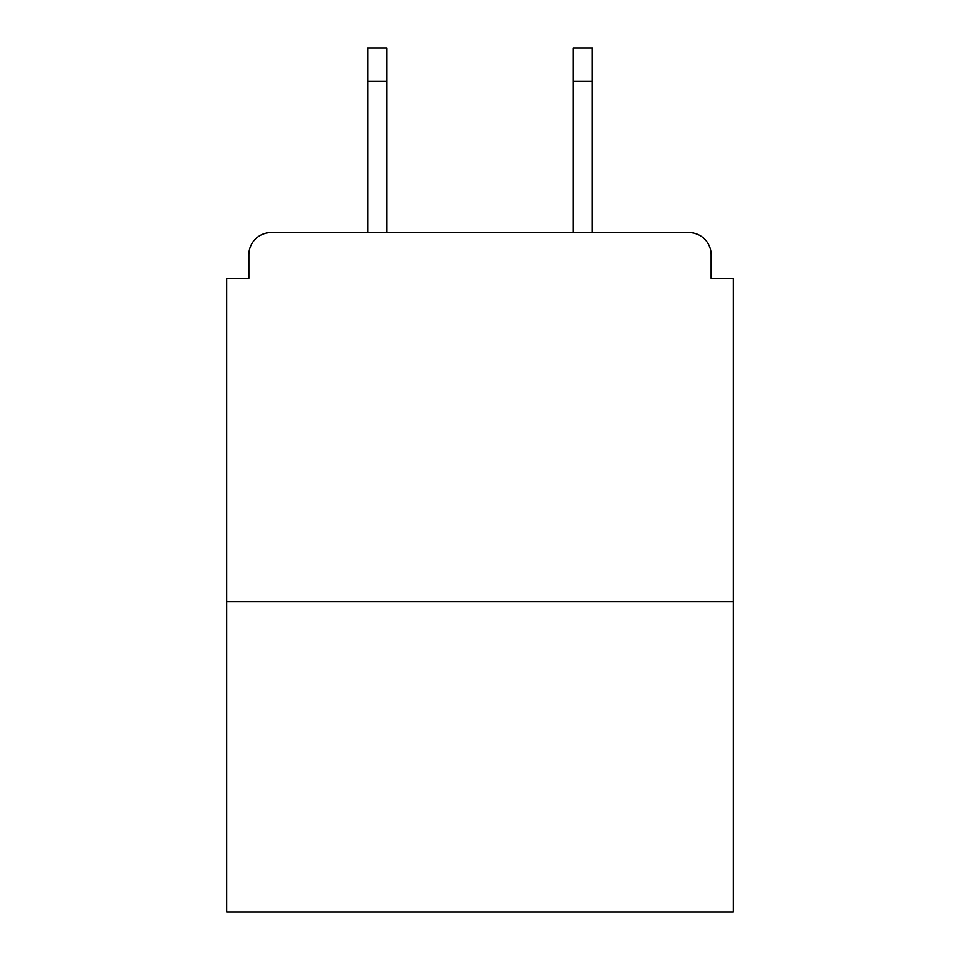 <?xml version="1.0" encoding="UTF-8"?>
<svg xmlns="http://www.w3.org/2000/svg" width="960" height="960" viewBox="0 0 960 960"><rect width="100%" height="100%" fill="white"/><g stroke="black" fill="none" stroke-linecap="round" stroke-linejoin="round"><path stroke-width="1.44" d="M711.144 278.4L711.144 254.772L711.144 278.4L733.296 278.4L733.296 912L226.704 912L226.704 278.4L248.856 278.4L248.856 254.772L248.856 278.4M733.296 601.848L226.704 601.848M711.144 254.772A22.152 22.152 0 0 0 688.98 232.62L271.02 232.62A22.152 22.152 0 0 0 248.856 254.772M688.98 232.62L592.248 232.62L592.248 81.228L573.048 81.228L573.048 48L592.248 48L592.248 81.228M367.752 81.228L367.752 48L386.952 48L386.952 81.228L367.752 81.228L367.752 232.62L271.02 232.62M386.952 81.228L386.952 232.62M573.048 232.62L573.048 81.228"/></g></svg>
